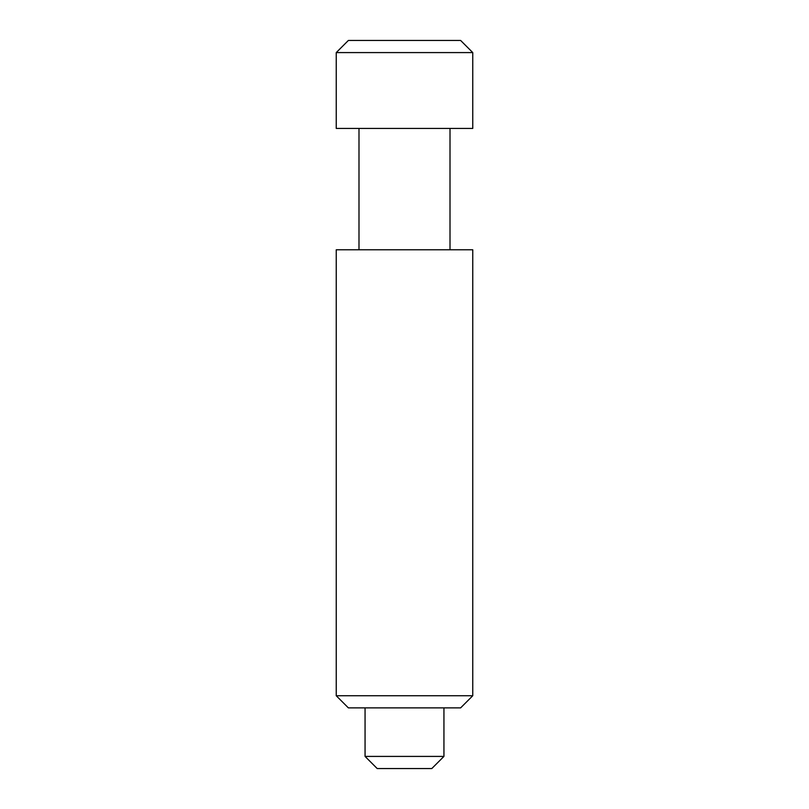 <?xml version="1.0" encoding="UTF-8"?>
<svg xmlns="http://www.w3.org/2000/svg" width="809" height="809" viewBox="0 0 809 809"><rect width="100%" height="100%" fill="white"/><g stroke="black" fill="none" stroke-linecap="round" stroke-linejoin="round"><path stroke-width="1.21" d="M472.759 249.779L336.241 249.779L336.241 695.74L472.759 695.74L472.759 249.779M336.241 695.74L348.376 707.875L460.624 707.875L472.759 695.74M358.994 128.429L358.994 249.779M450.006 128.429L450.006 249.779M365.061 707.875L365.061 756.415L443.939 756.415L443.939 707.875M365.061 756.415L377.196 768.55L431.804 768.55L443.939 756.415M472.759 52.585L336.241 52.585L336.241 128.429L472.759 128.429L472.759 52.585L460.624 40.45L348.376 40.45L336.241 52.585"/></g></svg>

